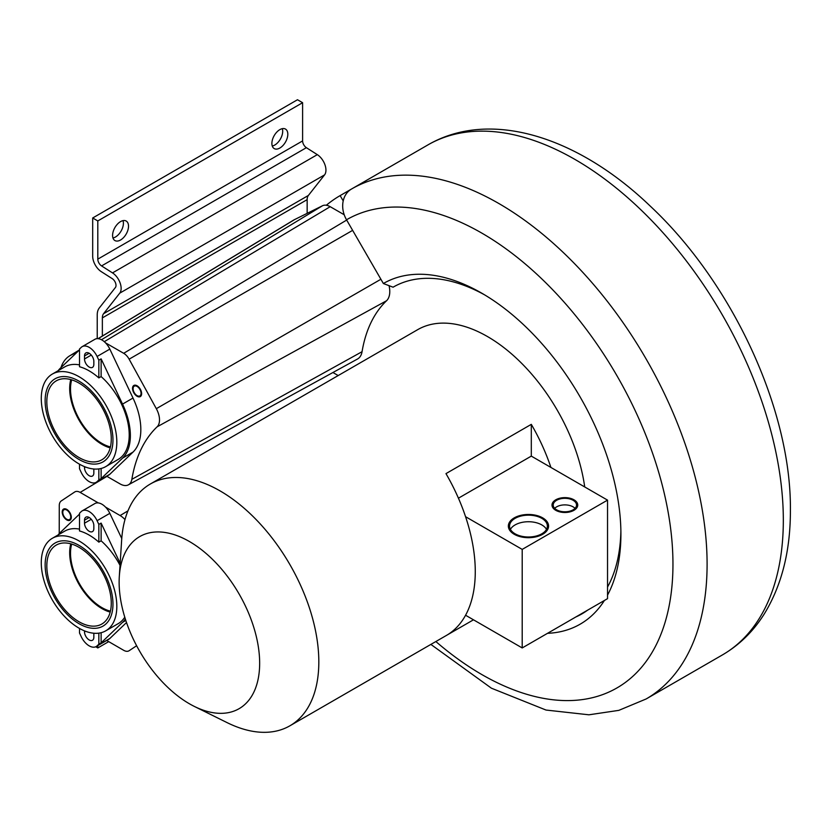 <?xml version="1.0" encoding="UTF-8"?>
<svg xmlns="http://www.w3.org/2000/svg" width="832" height="832" viewBox="0 0 832 832"><rect width="100%" height="100%" fill="white"/><g stroke="black" fill="none" stroke-linecap="round" stroke-linejoin="round"><path stroke-width="1.25" d="M340.132 195.603L343.21 200.918A24.138 19.708 -120.1 0 1 351.489 189.041A24.138 19.708 -120.1 0 1 351.51 189.03L340.132 195.603A294.466 170.009 60 0 0 326.331 205.254A16.047 9.266 -120 0 0 322.504 205.754L294.632 219.565A57.876 33.415 -120 0 0 293.197 220.355L98.03 338.666M344.219 214.76L330.2 206.69A16.047 9.266 -120 0 0 326.331 205.254M575.817 616.98A188.666 108.93 -120 0 0 587.486 610.251M607.537 587.049A188.666 108.93 -120 0 0 620.88 530.795M484.692 294.902A188.666 108.93 -120 0 0 393.078 287.196L383.365 283.514L346.518 219.783A24.138 19.708 -120.1 0 1 343.21 200.918M332.935 372.518L338.187 375.554M106.714 476.226L120.11 483.933A16.89 9.755 -120 0 0 128.43 484.817L357.5 359.018A22.474 12.979 -120 0 0 362.055 351.697L131.851 479.326A191.974 110.833 -120 0 1 157.113 426.816A16.89 9.755 -120 0 0 156.322 408.678L129.126 359.174A10.473 6.042 -120 0 0 123.687 353.298L105.518 342.846M389.064 285.678A22.474 12.979 -120 0 1 386.578 300.726A186.378 107.609 -120 0 0 362.055 351.697M584.719 486.959A139.589 80.59 -120 0 0 517.213 359.008A139.589 80.59 -120 0 0 417.706 329.649L150.322 484.016A139.589 80.59 -120 0 0 121.659 539.916L119.319 576.378A99.362 57.366 -120 0 0 119.132 582.078A99.362 57.366 -120 0 0 194.418 706.462A99.362 57.366 -120 0 0 259.657 663.208A99.362 57.366 -120 0 0 191.911 543.015A99.362 57.366 -120 0 0 119.319 576.378M473.481 619.809L446.742 635.242M445.973 635.69A139.589 80.59 -120 0 0 446.358 635.471A139.589 80.59 -120 0 0 465.566 615.243A139.589 80.59 -120 0 0 475.27 571.574A139.589 80.59 -120 0 0 465.566 516.703A139.589 80.59 -120 0 0 445.973 473.616L531.305 424.351A139.589 80.59 -120 0 1 550.909 467.438L607.537 500.126L522.205 549.401L522.205 647.941L607.537 598.666L607.537 500.126M194.418 706.462L227.178 722.665A139.589 80.59 -120 0 0 289.91 725.795A139.589 80.59 -120 0 0 318.822 661.898A139.589 80.59 -120 0 0 257.889 521.414A139.589 80.59 -120 0 0 150.322 484.016M465.566 615.243L522.205 647.941M458.432 498.191L531.305 456.113L531.305 424.351M550.909 467.438L531.305 456.113M465.566 516.703L522.205 549.401M573.123 500.292A11.669 6.739 0 0 0 560.404 498.836A11.669 6.739 0 0 0 553.207 505.055A11.669 6.739 0 0 0 556.618 509.818A11.669 6.739 0 0 0 569.338 511.285A11.669 6.739 0 0 0 576.534 505.055A11.669 6.739 0 0 0 573.123 500.292M541.83 518.357A18.907 10.92 0 0 0 521.227 515.996A18.907 10.92 0 0 0 509.558 526.074A18.907 10.92 0 0 0 515.091 533.801A18.907 10.92 0 0 0 535.694 536.162A18.907 10.92 0 0 0 547.373 526.074A18.907 10.92 0 0 0 541.83 518.357M573.123 506.865A11.669 6.739 0 0 0 554.684 508.342A11.669 6.739 0 0 1 573.123 506.865A11.669 6.739 180 0 1 575.058 508.342A11.669 6.739 0 0 0 573.123 506.865M541.83 524.93A18.907 10.92 0 0 0 510.432 529.36A18.907 10.92 0 0 1 541.83 524.93A18.907 10.92 180 0 1 546.489 529.36A18.907 10.92 0 0 0 541.83 524.93M110.427 446.94A44.408 25.636 60 0 1 79.716 419.942A44.408 25.636 60 0 1 71.687 379.85M128.43 484.817A16.89 9.755 -120 0 0 131.851 479.326M77.282 352.009L71.011 355.118A52.291 30.191 -120 0 0 69.711 355.826A52.291 30.191 -120 0 0 60.944 367.64M139.734 395.98A5.637 3.255 60 0 1 134.181 392.517A5.637 3.255 60 0 1 134.264 386.142A5.637 3.255 60 0 1 134.42 386.069A5.637 3.255 60 0 1 139.963 389.532A5.637 3.255 60 0 1 139.89 395.897A5.637 3.255 60 0 1 139.734 395.98M383.365 283.514A196.716 113.568 60 0 1 481.811 293.207A196.716 113.568 60 0 1 620.911 534.123A196.716 113.568 60 0 1 607.537 595.119M604.406 600.475A196.716 113.568 60 0 1 547.518 633.318M307.154 213.356L307.154 199.649A11.263 6.5 60 0 1 308.37 195.468L324.563 174.897A12.875 7.436 -120 0 0 317.314 154.648L306.384 147.68A5.637 3.255 60 0 1 302.609 140.91L302.609 102.7L297.482 99.746L92.685 217.984L92.685 256.194A12.875 7.436 -120 0 0 101.306 271.669L112.247 278.647A5.637 3.255 60 0 1 115.409 287.508L99.216 308.079A18.502 10.681 -120 0 0 97.23 314.933L97.23 338.645M95.753 646.755L97.802 647.941L97.802 645.601M102.357 336.045L102.357 317.886A11.263 6.5 60 0 1 103.563 313.716L119.756 293.145A12.875 7.436 -120 0 0 112.507 272.896L101.577 265.918A5.637 3.255 60 0 1 97.802 259.147L97.802 220.938L92.685 217.984M108.711 641.638L97.802 647.941M59.228 533.603L59.27 505.606A10.452 6.032 60 0 1 61.246 500.947L74.714 491.982A10.473 6.042 60 0 1 74.838 491.91A10.473 6.042 60 0 1 80.153 492.398L98.322 502.923M105.55 507.114L120.11 515.549A16.89 9.755 60 0 1 124.987 519.574M136.625 645.736L129.126 650.718A10.473 6.042 60 0 1 128.866 650.874A10.473 6.042 60 0 1 123.687 650.312L106.694 640.463M71.687 544.076A44.408 25.636 -120 0 0 73.122 569.182A44.408 25.636 -120 0 0 110.427 611.177M69.42 512.772A5.637 3.255 60 0 1 69.576 519.532A5.637 3.255 60 0 1 64.106 516.547A5.637 3.255 60 0 1 63.95 509.777A5.637 3.255 60 0 1 69.42 512.772M302.609 102.7L97.802 220.938M112.59 235.394A11.263 6.5 -60 0 1 117.51 224.058A11.263 6.5 -60 0 1 126.194 221.042A11.263 6.5 -60 0 1 128.523 226.2A11.263 6.5 -60 0 1 123.604 237.536A11.263 6.5 -60 0 1 114.92 240.552A11.263 6.5 -60 0 1 112.59 235.394M287.81 134.233A11.263 6.5 120 0 0 285.48 129.074A11.263 6.5 120 0 0 276.806 132.09A11.263 6.5 120 0 0 271.887 143.426A11.263 6.5 120 0 0 274.217 148.585A11.263 6.5 120 0 0 282.901 145.569A11.263 6.5 120 0 0 287.81 134.233M123.011 220.626A11.263 6.5 -60 0 1 123.406 223.246A11.263 6.5 -60 0 1 112.975 238.004M272.272 146.037A11.263 6.5 120 0 0 282.693 131.279A11.263 6.5 120 0 0 282.308 128.658M140.109 396.687A6.438 3.713 60 0 1 133.775 392.725A6.438 3.713 60 0 1 133.858 385.445A6.438 3.713 60 0 1 134.035 385.362A6.438 3.713 60 0 1 140.379 389.314A6.438 3.713 60 0 1 140.296 396.594A6.438 3.713 60 0 1 140.109 396.687M69.805 512.502A6.438 3.713 60 0 1 69.982 520.229A6.438 3.713 60 0 1 63.721 516.818A6.438 3.713 60 0 1 63.544 509.08A6.438 3.713 60 0 1 69.805 512.502M555.766 510.318A12.875 7.436 180 0 1 552.001 505.055A12.875 7.436 180 0 1 559.946 498.191A12.875 7.436 180 0 1 573.976 499.803A12.875 7.436 180 0 1 577.741 505.055A12.875 7.436 180 0 1 569.795 511.919A12.875 7.436 180 0 1 555.766 510.318M514.238 534.29A20.114 11.617 180 0 1 508.352 526.074A20.114 11.617 180 0 1 520.759 515.351A20.114 11.617 180 0 1 542.682 517.868A20.114 11.617 180 0 1 548.579 526.074A20.114 11.617 180 0 1 536.162 536.806A20.114 11.617 180 0 1 514.238 534.29M79.508 464.204L79.508 468.78L81.266 472.493A13.998 8.081 -120 0 0 96.179 482.31L108.919 474.958A13.998 8.081 -120 0 0 109.824 474.271L133.006 452.098A55.026 31.772 -120 0 0 133.006 398.05L109.824 349.107A13.998 8.081 -120 0 0 94.921 339.29L82.17 346.653A13.998 8.081 -120 0 0 81.266 347.339L79.508 349.024L79.508 366.735A53.425 30.846 60 0 1 98.842 377.905L101.119 376.584A53.425 30.846 60 0 1 127.92 422.874A53.425 30.846 60 0 1 118.165 459.43L105.758 466.596A53.425 30.846 -120 0 0 115.523 430.04A53.425 30.846 -120 0 0 88.722 383.75A53.425 30.846 -120 0 0 52.333 374.067A53.425 30.846 -120 0 0 46.311 423.176A53.425 30.846 -120 0 0 88.722 468.073A53.425 30.846 -120 0 0 105.758 466.596M70.772 379.579A45.583 26.322 -120 0 0 101.92 444.34A45.583 26.322 -120 0 0 110.198 447.876M93.766 468.998A6.594 3.806 60 0 1 93.839 469.986L93.839 473.013A6.594 3.806 60 0 1 92.477 476.029A6.594 3.806 60 0 1 87.391 474.261A6.594 3.806 60 0 1 84.51 467.626L84.51 466.638M109.824 349.107L97.084 356.47L98.842 360.194L98.842 377.905M97.084 356.47A13.998 8.081 -120 0 0 82.17 346.653M84.51 358.977L84.51 355.95A6.594 3.806 60 0 1 85.873 352.934A6.594 3.806 60 0 1 90.958 354.702A6.594 3.806 60 0 1 93.839 361.338L93.839 364.364A6.594 3.806 60 0 1 92.477 367.38A6.594 3.806 60 0 1 87.391 365.612A6.594 3.806 60 0 1 84.51 358.977L91.291 355.056M98.842 468.905L98.842 479.939L101.119 478.629L122.543 458.141A55.026 31.772 -120 0 0 122.543 404.092L101.119 358.873L101.119 376.584M96.179 482.31A13.998 8.081 -120 0 0 97.084 481.624L98.842 479.939M98.842 360.194L101.119 358.873M79.508 349.887L60.362 368.191A55.026 31.772 -120 0 0 58.136 370.718M52.333 374.067L64.74 366.902A53.425 30.846 60 0 1 79.508 364.894M101.119 468.468L101.119 478.629M79.05 383.115A45.583 26.322 -120 0 0 56.254 380.848A45.583 26.322 -120 0 0 49.275 417.383A45.583 26.322 -120 0 0 79.05 457.548A45.583 26.322 -120 0 0 101.837 459.805A45.583 26.322 -120 0 0 108.826 423.28A45.583 26.322 -120 0 0 79.05 383.115M79.05 459.493A47.965 27.695 60 0 1 47.715 417.227A47.965 27.695 60 0 1 55.068 378.789A47.965 27.695 60 0 1 79.05 381.17A47.965 27.695 60 0 1 110.386 423.436A47.965 27.695 60 0 1 103.033 461.864A47.965 27.695 60 0 1 79.05 459.493M79.508 628.441L79.508 633.006L81.266 636.73A13.998 8.081 -120 0 0 96.179 646.537L108.919 639.184A13.998 8.081 -120 0 0 109.824 638.498L126.516 622.534M121.763 538.533L109.824 513.344A13.998 8.081 -120 0 0 94.921 503.526L82.17 510.879A13.998 8.081 -120 0 0 81.266 511.566L79.508 513.25L79.508 530.962A53.425 30.846 60 0 1 98.842 542.131L101.119 540.821A53.425 30.846 60 0 1 120.026 565.365M70.772 543.806A45.583 26.322 -120 0 0 101.92 608.577A45.583 26.322 -120 0 0 110.198 612.102M93.766 633.225A6.594 3.806 60 0 1 93.839 634.223L93.839 637.239A6.594 3.806 60 0 1 92.477 640.266A6.594 3.806 60 0 1 87.391 638.498A6.594 3.806 60 0 1 84.51 631.852L84.51 630.874M109.824 513.344L97.084 520.697L98.842 524.42L98.842 542.131M97.084 520.697A13.998 8.081 -120 0 0 82.17 510.879M84.51 523.203L84.51 520.177A6.594 3.806 60 0 1 85.873 517.161A6.594 3.806 60 0 1 90.958 518.929A6.594 3.806 60 0 1 93.839 525.564L93.839 528.59A6.594 3.806 60 0 1 92.477 531.606A6.594 3.806 60 0 1 87.391 529.838A6.594 3.806 60 0 1 84.51 523.203L91.291 519.293M98.842 633.142L98.842 644.176L101.119 642.855L122.543 622.367A55.026 31.772 -120 0 0 125.351 619.029M96.179 646.537A13.998 8.081 -120 0 0 97.084 645.861L98.842 644.176M98.842 524.42L101.119 523.099L101.119 540.821M120.162 563.295L101.119 523.099M79.508 514.114L60.362 532.428A55.026 31.772 -120 0 0 58.136 534.945M52.333 538.294A53.425 30.846 -120 0 0 46.311 587.413A53.425 30.846 -120 0 0 88.722 632.31A53.425 30.846 -120 0 0 105.758 630.822A53.425 30.846 -120 0 0 115.523 594.266A53.425 30.846 -120 0 0 88.722 547.976A53.425 30.846 -120 0 0 52.333 538.294L64.74 531.128A53.425 30.846 60 0 1 79.508 529.121M101.119 632.694L101.119 642.855M124.769 617.178A53.425 30.846 60 0 1 118.165 623.667L105.758 630.822M79.05 547.342A45.583 26.322 -120 0 0 56.254 545.085A45.583 26.322 -120 0 0 49.275 581.61A45.583 26.322 -120 0 0 79.05 621.774A45.583 26.322 -120 0 0 101.837 624.031A45.583 26.322 -120 0 0 108.826 587.506A45.583 26.322 -120 0 0 79.05 547.342M79.05 623.719A47.965 27.695 60 0 1 47.715 581.454A47.965 27.695 60 0 1 55.068 543.026A47.965 27.695 60 0 1 79.05 545.397A47.965 27.695 60 0 1 110.386 587.662A47.965 27.695 60 0 1 103.033 626.09A47.965 27.695 60 0 1 79.05 623.719M352.633 230.36L129.126 359.174M380.9 279.25L156.322 408.678M346.684 220.054L123.687 353.298M435.854 641.534A270.327 156.073 -120 0 0 665.943 500.885A270.327 156.073 -120 0 0 346.518 219.783M351.51 189.03A294.466 170.009 60 0 1 351.645 188.947A294.466 170.009 60 0 1 578.562 267.842A294.466 170.009 60 0 1 707.096 564.179A294.466 170.009 60 0 1 646.11 698.984L618.821 710.362L588.931 714.802L546.021 710.05L491.41 688.189L430.872 644.415M351.489 189.041L427.877 144.934A294.466 170.009 60 0 1 654.794 223.829A294.466 170.009 60 0 1 783.328 520.166A294.466 170.009 60 0 1 722.342 654.971L646.11 698.984M106.964 476.372L80.153 492.398M127.972 510.848L120.11 515.549M307.154 199.649L102.357 317.886M322.504 205.754L101.462 339.737M330.2 206.69L104.291 341.682M294.632 219.565L98.134 338.676M79.269 350.116L71.011 355.118M386.578 300.726L157.113 426.816M308.37 195.468L103.563 313.716M324.563 174.897L119.756 293.145M317.314 154.648L112.507 272.896M306.384 147.68L101.577 265.918M302.609 140.91L97.802 259.147M85.53 467.043L84.51 467.626M89.18 353.257L84.51 355.95M133.006 398.05L122.543 404.092M133.006 452.098L122.543 458.141M109.824 474.271L97.084 481.624M85.53 631.27L84.51 631.852M89.18 517.483L84.51 520.177M125.819 620.474L122.543 622.367M109.824 638.498L97.084 645.861M446.358 635.471L289.91 725.795M427.877 144.934C490.526 108.524 578.417 137.176 650.031 205.899C732.274 282.599 791.419 409.781 790.4 510.318C790.483 550.836 781.747 585.416 764.202 614.058C753.293 631.415 739.336 645.05 722.342 654.971M69.711 355.826L79.477 349.908"/></g></svg>
